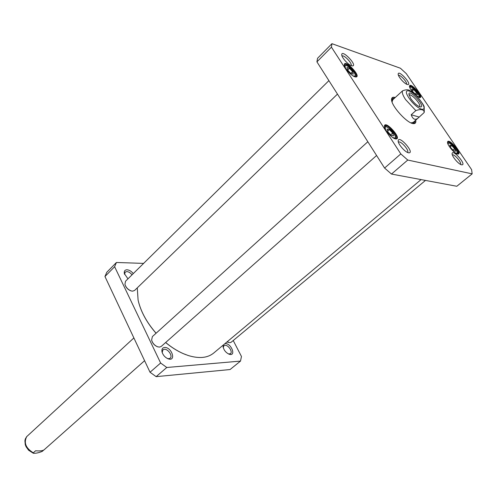 <?xml version="1.0" encoding="UTF-8"?>
<svg xmlns="http://www.w3.org/2000/svg" width="497" height="497" viewBox="0 0 497 497"><rect width="100%" height="100%" fill="white"/><g stroke="black" fill="none" stroke-linecap="round" stroke-linejoin="round"><path stroke-width="0.75" d="M165.631 342.532C171.366 347.291 177.205 350.975 183.151 353.578L185.94 354.709M138.638 302.35C141.521 312.967 147.329 323.267 156.064 333.251M421.089 179.591L213.642 353.094C207.529 358.033 199.03 358.828 188.139 355.485L183.325 353.647C177.33 351.019 171.446 347.304 165.669 342.501M156.101 333.214C146.69 322.423 140.688 311.377 138.091 300.082L137.265 287.862M409.025 95.157L409.074 95.107C410.976 92.896 421.891 104.979 419.499 106.65L419.443 106.693M410.802 98.636C414.43 103.525 417.679 106.302 420.568 106.954C426.109 106.936 409.46 88.503 408.876 94.014L410.802 98.636M410.534 91.106L410.273 90.951C408.696 89.454 406.124 89.417 402.551 90.833L391.729 100.717M423.717 112.949L418.145 118.031C415.188 120.448 412.87 119.361 411.187 114.764L415.84 110.601C420.928 108.837 423.742 109.39 424.289 112.254L423.717 112.949M419.095 117.05L411.187 114.764M133.879 337.941L26.627 436.695M43.724 450.071L42.257 451.369C38.729 452.823 35.753 453.457 33.33 453.264L33.305 452.81L35.579 450.779C39.94 451.164 42.817 450.816 44.208 449.729L144.59 360.692M453.612 150.777L450.704 147.69L449.76 145.099L451.711 145.596L454.593 148.671L455.55 151.262L453.612 150.777M353.255 74.171L350.795 73.37L347.645 70.034L346.981 67.511L349.447 68.331L352.572 71.649L353.255 74.171M415.355 94.331L412.522 91.318L411.721 88.969L413.74 89.64L416.554 92.641L417.368 94.983L415.355 94.331M391.114 135.29L387.871 131.854L387.045 129.04L389.437 129.655L392.655 133.059L393.5 135.88L391.114 135.29M471.61 169.632L472.15 173.863L407.751 160.046L400.812 153.921L331.431 47.165L331.946 43.68L400.402 68.226L406.279 73.612L471.61 169.632M351.516 65.734L352.472 65.915C357.859 65.734 342.091 49.116 341.731 54.602C341.364 57.186 347.999 64.74 351.516 65.734M461.564 164.793L461.918 164.842C466.888 165.004 452.779 148.671 452.127 153.505C451.543 155.977 458.526 164.333 461.564 164.793M354.933 76.811L355.902 76.985C361.859 76.811 344.732 58.658 344.315 64.703C343.905 67.555 351.124 75.792 354.933 76.811M457.513 154.02L457.936 154.082C463.098 154.225 448.201 137.11 447.548 142.142C446.946 144.714 454.289 153.474 457.513 154.02L457.961 153.853C460.415 152.256 449.766 140.017 447.791 142.161L447.548 142.564M395.227 97.499L395.196 97.493C392.99 96.847 391.791 97.381 391.593 99.114C390.425 105.115 407.652 124.188 413.746 123.635C415.492 123.61 416.151 122.461 415.716 120.187M416.119 95.61L419.822 97.58C424.618 97.561 409.963 81.396 409.485 86.18C409.578 88.019 411.106 90.535 414.082 93.74M395.407 138.874L396.01 138.961C402.489 138.998 385.088 119.634 384.423 126.064C383.877 129.183 391.599 138.191 395.407 138.874M407.18 84.459L407.894 84.596C412.38 84.546 398.582 69.487 398.172 73.978C397.737 76.196 404.104 83.602 407.18 84.459M408.447 152.759L408.925 152.821C414.983 152.914 398.849 134.718 398.178 140.701C397.631 143.627 404.931 152.2 408.447 152.759M331.946 43.68L317.546 58.298L316.924 61.858L384.585 168.048L391.481 174.056L456.799 186.269L472.15 173.863M350.801 73.376L352.572 71.649M347.676 70.065L349.447 68.331M390.679 134.83L392.655 133.059M387.685 131.227L389.437 129.655M415.045 94.008L416.554 92.641M412.373 90.889L413.74 89.64M452.935 150.063L454.593 148.671M450.357 146.739L451.711 145.596M342.042 56.068C343.812 54.291 352.845 63.809 351.05 65.554M398.401 142.185L398.414 142.179C400.34 140.061 409.839 150.771 407.478 152.405L407.472 152.411M452.357 154.927C454.221 153.716 462.042 162.78 460.52 164.383M398.47 75.389C400.222 74.401 407.646 82.502 406.527 84.179M344.34 65.175L344.614 64.585C346.738 61.963 358.697 74.637 356.032 76.687L355.442 76.942M384.429 126.555L384.759 125.884C387.157 123.2 399.159 136.557 396.227 138.644L395.525 138.899M409.497 86.596L409.696 86.23C411.491 84.123 422.059 95.778 419.791 97.362L419.412 97.53M415.138 120.696L414.573 123.138L413.187 123.585M391.617 99.692L392.17 98.344L394.655 98.021M331.431 47.165L316.924 61.858M400.812 153.921L384.585 168.048M407.751 160.046L391.481 174.056M412.603 123.461L413.666 122.834L414.032 121.678M393.568 99.021L392.382 99.27L391.648 100.27M411.007 122.883L413.249 122.33M392.841 99.742L392.058 101.916M116.422 262.484L106.793 272.263L104.954 276.518L150.032 372.247L156.139 376.651L230.061 369.538L240.505 361.095L166.781 367.488L160.63 363.021L114.627 266.721L116.422 262.484L143.621 263.391M233.23 340.532L241.461 356.473L240.505 361.095M223.252 345.055L223.091 346.751C223.892 350.31 225.967 352.82 229.322 354.268C236.46 356.535 231.235 343.085 225.228 343.626L224.917 343.663M133.289 273.586C131.37 271.244 129.282 269.983 127.033 269.784C124.834 269.883 123.939 271.151 124.356 273.598L127.959 278.842M164.55 347.465C162.463 347.745 161.606 349.149 161.972 351.69C162.917 355.069 164.998 357.455 168.216 358.846C176.597 361.773 171.72 346.881 164.55 347.465M223.234 347.533L223.905 345.719L224.979 345.316C228.347 344.868 233.006 351.913 230.484 353.659L228.577 353.982M162.184 352.497L162.904 349.826L164.296 349.285C168.116 348.795 172.975 356.113 170.185 358.175L168.843 358.704L167.446 358.53M124.585 274.381L125.126 272.145L126.797 271.561C128.711 271.735 130.45 272.828 132.016 274.841M114.627 266.721L104.954 276.518M156.139 376.651L166.781 367.488M150.032 372.247L160.63 363.021M425.488 180.411L231.186 342.228L229.931 342.694L227.11 341.83M227.061 341.868L228.316 342.421M337.469 94.101L134.581 290.465L132.643 291.155L131.463 291C128.189 289.85 126.014 287.633 124.927 284.34L125.53 281.234L328.896 80.644M125.039 284.744C126.064 287.751 128.071 289.794 131.059 290.882M330.698 83.477L331.35 84.496M376.589 155.505L161.227 346.44L159.531 347.092L157.729 346.831C154.604 345.527 152.567 343.253 151.616 339.998L152.393 336.568L367.83 141.751M151.728 340.439C152.629 343.371 154.486 345.452 157.307 346.676M369.961 145.093L370.65 146.18M409.006 98.071C400.855 85.944 413.398 90.137 421.319 101.953C429.563 113.95 417.238 110.303 409.006 98.071M402.551 90.833C401.781 92.405 402.775 95.306 405.54 99.537L415.84 110.601M33.305 452.81C25.769 448.164 23.589 442.746 26.751 436.546M448.306 144.813C446.648 137.34 462.626 155.704 455.37 152.927M345.44 67.952C342.34 58.814 360.977 77.495 353.479 76.004L352.764 75.712M410.249 88.665C408.658 81.856 424.04 98.822 417.43 96.58M385.579 129.649C382.423 118.969 402.862 141.707 392.568 137.427M413.169 123.579L413.666 122.834M413.038 122.56L418.145 118.031M410.273 90.951C416.579 94.225 424.444 105.768 424.165 106.83L424.289 112.254M26.683 436.614L25.316 438.975L24.906 440.802L25.266 444.666L26.055 446.697L28.584 450.214L33.33 453.264M355.162 76.88C355.175 75.768 357.001 75.706 351.385 68.971C345.477 63.771 345.67 65.536 344.39 65.461M395.295 138.843C395.513 137.961 397.19 137.296 391.506 130.32C387.001 126.605 384.653 125.43 384.461 126.791M419.033 97.418C420.232 97.58 419.17 95.349 415.834 90.709C411.646 87.05 409.559 85.807 409.565 86.981M457.153 153.908C458.557 154.238 457.439 151.796 453.798 146.584C448.424 141.459 448.834 143.192 447.604 142.931M384.417 126.375L384.423 126.064M413.249 123.591L413.746 123.635M391.586 99.611L391.593 99.114M392.382 99.27L391.586 99.704M228.918 354.125L229.322 354.268M223.153 347.173L223.091 346.751M167.651 358.623L168.216 358.846M162.121 352.286L161.972 351.69M124.486 274.089L124.356 273.598"/></g></svg>
